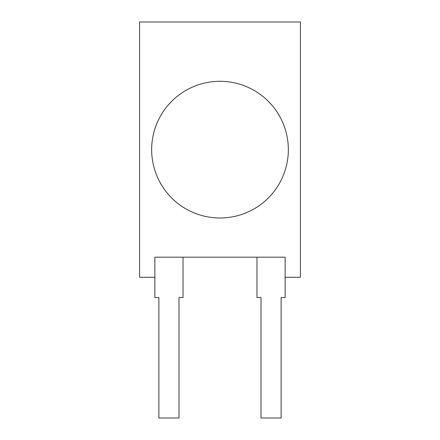 <?xml version="1.0" encoding="UTF-8"?>
<svg xmlns="http://www.w3.org/2000/svg" width="440" height="440" viewBox="0 0 440 440"><rect width="100%" height="100%" fill="white"/><g stroke="black" fill="none" stroke-linecap="round" stroke-linejoin="round"><path stroke-width="0.66" d="M220 81.301A68.343 68.343 0 0 1 288.343 149.644A68.343 68.343 0 0 1 220 217.993A68.343 68.343 0 0 1 151.657 149.644A68.343 68.343 0 0 1 220 81.301A68.343 68.343 0 0 1 288.343 149.644A68.343 68.343 0 0 1 220 217.993M300.405 22L300.405 277.288L285.131 277.288L285.131 257.186L154.869 257.186L154.869 277.288L139.596 277.288L139.596 22L300.405 22M285.131 277.288L285.131 297.594L281.111 297.594L281.111 418L261.008 418L261.008 297.594L256.988 297.594L256.988 257.186M154.869 277.288L154.869 297.594L158.889 297.594L158.889 418L178.992 418L178.992 297.594L183.013 297.594L183.013 257.186"/></g></svg>
